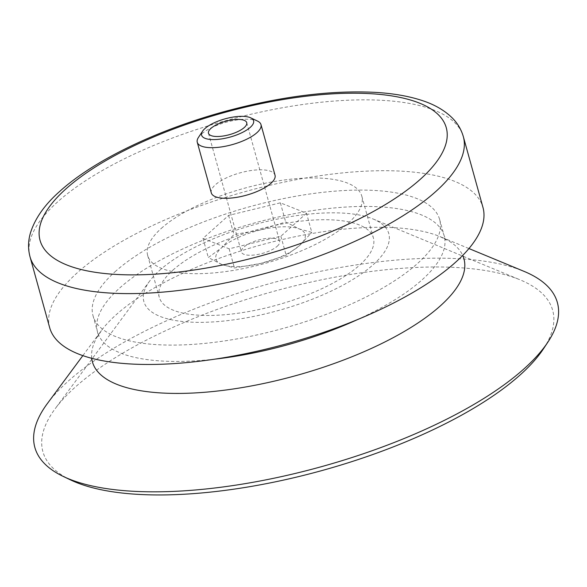 <?xml version="1.0" encoding="UTF-8"?>
<svg xmlns="http://www.w3.org/2000/svg" width="587" height="587" viewBox="0 0 587 587"><rect width="100%" height="100%" fill="white"/><g stroke="black" fill="none" stroke-linecap="round" stroke-linejoin="round"><path stroke-width="0.44" stroke-dasharray="2.94 2.2" d="M198.428 137.453A33.063 11.601 164.5 0 1 201.312 134.218A33.063 11.601 164.5 0 1 229.715 121.326A33.063 11.601 164.5 0 1 257.51 121.069M211.298 192.881A33.063 11.601 164.5 0 1 215.348 184.817A33.063 11.601 164.5 0 1 249.849 170.722A33.063 11.601 164.5 0 1 275.024 175.212M49.675 327.671A224.828 78.871 164.5 0 1 77.198 272.823A224.828 78.871 164.5 0 1 311.8 176.966A224.828 78.871 164.5 0 1 482.984 207.505M115.023 271.774A179.864 63.102 164.5 0 1 302.709 195.089A179.864 63.102 164.5 0 1 439.648 219.523A179.864 63.102 164.5 0 1 283.191 328.397A179.864 63.102 164.5 0 1 93.003 315.659A179.864 63.102 164.5 0 1 115.023 271.774M47.378 403.533A271.121 95.116 164.5 0 1 68.048 381.308A271.121 95.116 164.5 0 1 295.951 276.8A271.121 95.116 164.5 0 1 524.022 271.355M70.734 480.005A264.51 92.79 164.5 0 1 55.105 408.809A264.51 92.79 164.5 0 1 75.261 387.119A264.51 92.79 164.5 0 1 297.609 285.165A264.51 92.79 164.5 0 1 520.119 279.845A264.51 92.79 164.5 0 1 543.386 348.927M159.422 270.548A127.085 44.583 164.5 0 1 266.249 221.556A127.085 44.583 164.5 0 1 373.156 219.002A127.085 44.583 164.5 0 1 278.245 310.552A127.085 44.583 164.5 0 1 149.736 280.968A127.085 44.583 164.5 0 1 159.422 270.548M172.879 270.174A111.09 38.969 164.5 0 1 288.797 222.811A111.09 38.969 164.5 0 1 373.383 237.904A111.09 38.969 164.5 0 1 276.741 305.145A111.09 38.969 164.5 0 1 159.275 297.279A111.09 38.969 164.5 0 1 172.879 270.174M161.293 228.402A111.09 38.969 164.5 0 1 277.211 181.038A111.09 38.969 164.5 0 1 361.797 196.131A111.09 38.969 164.5 0 1 265.163 263.372A111.09 38.969 164.5 0 1 147.689 255.506A111.09 38.969 164.5 0 1 161.293 228.402M306.495 213.242L280.872 236.238L229.128 248.815L202.999 238.395L228.614 215.4L280.366 202.823L306.495 213.242L311.807 232.393L299.216 228.915L285.678 221.974L260.283 229.994L233.927 234.551L221.6 247.78L208.304 257.546L221.849 264.495L234.44 267.973L260.789 263.416L286.185 255.396L299.473 245.63L311.807 232.393M280.872 236.238L286.185 255.396M280.366 202.823L285.678 221.974M228.614 215.4L233.927 234.551M202.999 238.395L208.304 257.546M229.128 248.815L234.44 267.973M221.849 264.495A46.292 16.238 164.5 0 1 221.6 247.78A46.292 16.238 164.5 0 1 260.283 229.994A46.292 16.238 164.5 0 1 299.216 228.915A46.292 16.238 164.5 0 1 299.473 245.63A46.292 16.238 164.5 0 1 260.789 263.416A46.292 16.238 164.5 0 1 221.849 264.495M277.225 246.239A19.841 6.956 -15.5 0 0 279.654 241.404A19.841 6.956 -15.5 0 0 258.676 239.995A19.841 6.956 -15.5 0 0 241.418 252.006A19.841 6.956 -15.5 0 0 251.031 255.242A19.841 6.956 -15.5 0 0 277.225 246.239M30.025 256.812A224.828 78.871 164.5 0 1 57.548 201.965A224.828 78.871 164.5 0 1 292.15 106.108A224.828 78.871 164.5 0 1 463.334 136.646M215.143 359.105A179.864 63.102 164.5 0 1 97.537 332A179.864 63.102 164.5 0 1 119.557 288.122A179.864 63.102 164.5 0 1 307.243 211.43A179.864 63.102 164.5 0 1 444.183 235.864A179.864 63.102 164.5 0 1 357.329 319.673M91.726 358.305A192.771 67.63 164.5 0 1 101.338 330.65A192.771 67.63 164.5 0 1 116.028 314.845A192.771 67.63 164.5 0 1 278.069 240.538A192.771 67.63 164.5 0 1 440.228 236.664A192.771 67.63 164.5 0 1 462.71 255.418M93.003 315.659L97.537 332L97.838 336.637L101.338 330.65L82.848 355.627M439.648 219.523L444.183 235.864L446.311 239.995L440.228 236.664L468.947 248.55M149.736 280.968L55.105 408.809M373.156 219.002L520.119 279.845M147.689 255.506L159.275 297.279M361.797 196.131L373.383 237.904M208.488 133.256L241.418 252.006M246.723 122.654L279.654 241.404"/><path stroke-width="0.88" d="M204.907 128.582A26.98 9.465 164.5 0 1 228.086 118.068A26.98 9.465 164.5 0 1 250.759 117.855A26.98 9.465 164.5 0 1 230.133 137.079A26.98 9.465 164.5 0 1 202.552 131.224A26.98 9.465 164.5 0 1 204.907 128.582M218.093 136.492A19.841 6.956 164.5 0 1 208.488 133.256A19.841 6.956 164.5 0 1 225.746 121.252A19.841 6.956 164.5 0 1 246.723 122.654A19.841 6.956 164.5 0 1 238.051 131.473A19.841 6.956 164.5 0 1 218.093 136.492M250.759 117.855L257.51 121.069A33.063 11.601 164.5 0 1 260.988 124.613A33.063 11.601 164.5 0 1 232.225 144.622A33.063 11.601 164.5 0 1 197.269 142.281A33.063 11.601 164.5 0 1 198.428 137.453L202.552 131.224M260.988 124.613L275.024 175.212A33.063 11.601 164.5 0 1 246.261 195.229A33.063 11.601 164.5 0 1 211.298 192.881L197.269 142.281M463.334 136.646L482.984 207.505A224.828 78.871 164.5 0 1 287.403 343.593A224.828 78.871 164.5 0 1 49.675 327.671L30.025 256.812A224.828 78.871 164.5 0 0 267.753 272.735A224.828 78.871 164.5 0 0 463.334 136.646C461.287 129.551 457.618 123.329 452.313 117.994C444.418 110.217 434.153 104.325 421.503 100.318C408.339 96.055 392.982 93.406 375.416 92.379C331.178 90.097 281.547 96.312 226.516 111.016C158.483 129.367 94.815 159.649 59.977 191.179C44.715 204.592 34.838 218.613 30.355 233.244C28.073 241.176 27.963 249.027 30.025 256.812M468.947 248.55L524.022 271.355A271.121 95.116 164.5 0 1 547.869 342.155A271.121 95.116 164.5 0 1 321.537 466.65A271.121 95.116 164.5 0 1 63.403 476.512A271.121 95.116 164.5 0 1 47.378 403.533L82.848 355.627M547.869 342.155L543.386 348.927A264.51 92.79 164.5 0 1 322.571 470.385A264.51 92.79 164.5 0 1 70.734 480.005L63.403 476.512M65.854 188.955A210.777 73.947 164.5 0 1 419.309 103.048A210.777 73.947 164.5 0 1 244.324 260.144A210.777 73.947 164.5 0 1 65.854 188.955M357.329 319.673A179.864 63.102 164.5 0 1 215.143 359.105M462.71 255.418A192.771 67.63 164.5 0 1 296.259 375.526A192.771 67.63 164.5 0 1 91.726 358.305"/></g></svg>

